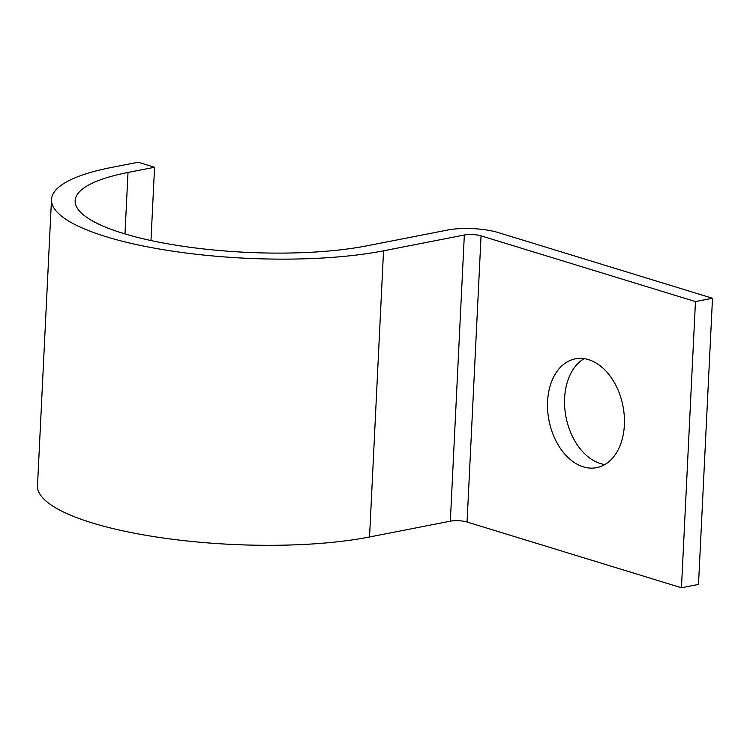 <?xml version="1.0" encoding="UTF-8"?>
<svg xmlns="http://www.w3.org/2000/svg" width="750" height="750" viewBox="0 0 750 750"><rect width="100%" height="100%" fill="white"/><g stroke="black" fill="none" stroke-linecap="round" stroke-linejoin="round"><path stroke-width="1.12" d="M583.35 466.866A55.444 37.688 -101.1 0 0 596.616 467.662A55.444 37.688 -101.1 0 0 624.244 415.556A55.444 37.688 -101.1 0 0 588.6 359.644A55.444 37.688 -101.1 0 0 575.334 358.847A55.444 37.688 -101.1 0 0 547.706 410.944A55.444 37.688 -101.1 0 0 583.35 466.866M604.856 464.531A55.444 37.688 78.9 0 1 600.394 463.528A55.444 37.688 78.9 0 1 565.472 413.991A55.444 37.688 78.9 0 1 584.138 358.641M712.5 298.256L695.456 301.584L681.459 587.766L698.503 584.428L712.5 298.256L498.103 232.519A35.513 8.888 2.8 0 0 447.938 229.978L367.134 245.784A172.631 43.228 -177.2 0 1 179.081 245.691A172.631 43.228 -177.2 0 1 75.141 200.691A172.631 43.228 -177.2 0 1 128.006 172.463L154.556 167.269L150.975 240.544M695.456 301.584L481.059 235.847A11.841 2.963 2.8 0 0 464.334 235.003L383.541 250.809A196.312 49.153 -177.2 0 1 169.688 250.706A196.312 49.153 -177.2 0 1 51.497 199.528A196.312 49.153 -177.2 0 1 111.609 167.428L138.159 162.234L154.556 167.269M681.459 587.766L467.062 522.028A11.841 2.963 2.8 0 0 450.338 521.175L369.544 536.981A196.312 49.153 -177.2 0 1 155.691 536.887A196.312 49.153 -177.2 0 1 37.5 485.709L51.497 199.528M128.006 172.463L124.997 233.944M383.541 250.809L369.544 536.981M464.334 235.003L450.338 521.175M481.059 235.847L467.062 522.028"/></g></svg>
